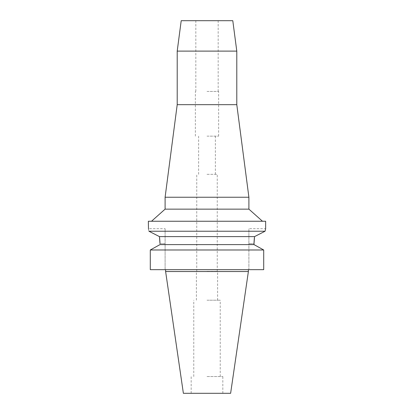 <?xml version="1.0" encoding="UTF-8"?>
<svg xmlns="http://www.w3.org/2000/svg" width="414" height="414" viewBox="0 0 414 414"><rect width="100%" height="100%" fill="white"/><g stroke="black" fill="none" stroke-linecap="round" stroke-linejoin="round"><path stroke-width="0.31" stroke-dasharray="2.07 1.55" d="M230.624 393.3L183.376 393.3M248.384 271.522L165.616 271.522M207 393.3L222.825 393.3L207 393.3M207 376.543L222.825 376.543L207 376.543M207 300.197L220.222 300.197L207 300.197M207 271.522L217.614 271.522L207 271.522M207 271.336L217.428 271.336L207 271.336M207 174.32L217.241 174.32L207 174.32M207 136.149L218.639 136.149L207 136.149M207 91.458L218.639 91.458L207 91.458M181.208 20.7L232.792 20.7M177.208 51.108L236.792 51.108M236.792 104.68L177.208 104.68M165.103 197.24L248.897 197.24M248.897 209.142L165.103 209.142M148.347 221.247L265.653 221.247M265.312 230.091L265.058 231.235L148.942 231.235L152.124 232.854M265.514 229.263L265.653 228.694L248.897 228.694L248.897 243.68L248.897 228.694M254.015 243.546L254.02 242.79M254.336 238.143L254.543 236.611L159.457 236.611L159.587 237.527M156.052 234.867L159.457 236.611M148.491 229.278L148.942 231.235M165.103 228.694L165.103 243.68L165.103 228.694L148.347 228.694M159.975 242.542L159.985 243.68L165.103 243.68L165.103 269.659L150.292 269.659L263.708 269.659L263.708 249.984L262.466 249.29M248.897 269.659L248.897 243.68L248.897 269.659L263.708 269.659L248.897 269.659M159.985 243.68L165.103 243.68L165.103 269.659L150.292 269.659M151.534 249.29L158.676 245.331M159.985 244.612L254.015 244.612L254.015 243.68L248.897 243.68L254.015 243.68M254.015 244.612L255.324 245.331M150.292 249.984L263.708 249.984M222.825 393.3L222.825 376.543M191.175 393.3L191.175 376.543M220.222 376.543L220.222 300.197M193.778 376.543L193.778 300.197M217.614 300.197L217.614 271.522M196.386 300.197L196.386 271.522M217.241 271.336L217.241 174.32M196.759 271.336L196.759 174.32M215.378 174.32L215.378 136.149M198.622 174.32L198.622 136.149M218.639 136.149L218.639 91.458M195.361 136.149L195.361 91.458M218.173 91.458L218.173 20.7M195.827 91.458L195.827 20.7"/><path stroke-width="0.62" d="M248.384 271.522L165.616 271.522L183.376 393.3L230.624 393.3L248.384 271.522L248.384 269.659M232.792 20.7L181.208 20.7L177.208 51.108L236.792 51.108L232.792 20.7M177.208 51.108L177.208 104.68L236.792 104.68L236.792 51.108M236.792 104.68L248.897 197.24L165.103 197.24L177.208 104.68M165.103 197.24L165.103 209.142L248.897 209.142L248.897 197.24M159.985 243.68L159.457 236.611L148.942 231.235C148.155 227.855 148.155 227.855 148.942 231.235L265.058 231.235L265.653 228.694L265.653 221.247L148.347 221.247L148.491 229.278M265.312 230.091L265.514 229.263M159.457 236.611L254.543 236.611L265.058 231.235L254.543 236.611L254.015 243.546M254.02 242.79L254.03 242.469M254.03 242.433L254.336 238.143M152.124 232.854L156.052 234.867M159.602 237.662L159.975 242.542M158.676 245.331L159.985 244.612L254.015 244.612L254.015 243.68M159.985 244.612L150.292 249.984L150.292 269.659L150.292 249.984L151.534 249.29M254.015 244.612L263.708 249.984L150.292 249.984M263.708 249.984L263.708 269.659L150.292 269.659M255.324 245.331L262.466 249.29M248.897 209.142L262.481 221.247M165.103 209.142L151.519 221.247M165.616 271.522L165.616 269.659"/></g></svg>
